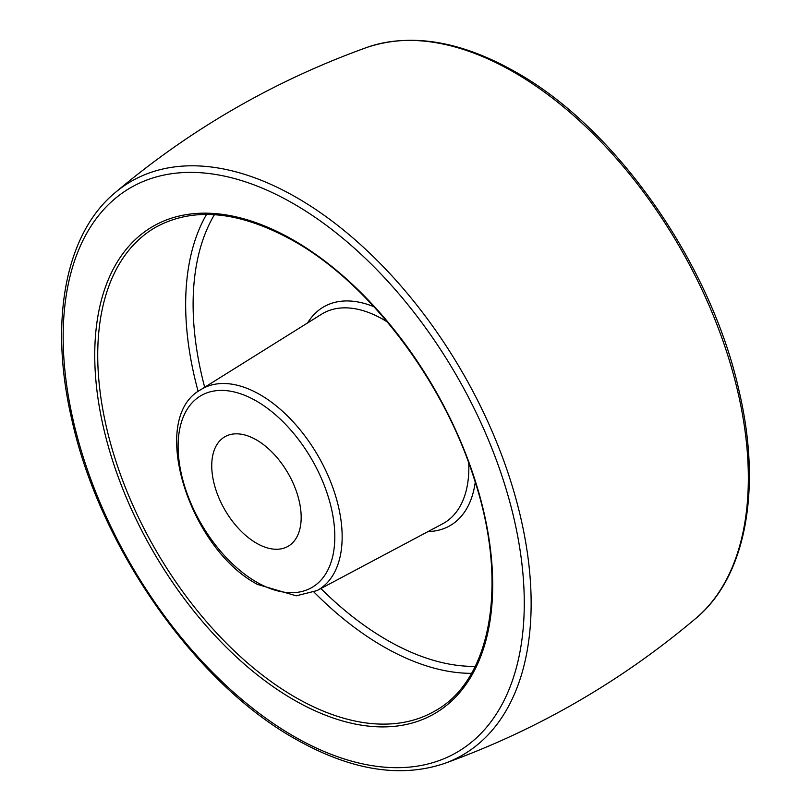<?xml version="1.0" encoding="UTF-8"?>
<svg xmlns="http://www.w3.org/2000/svg" width="811" height="811" viewBox="0 0 811 811"><rect width="100%" height="100%" fill="white"/><g stroke="black" fill="none" stroke-linecap="round" stroke-linejoin="round"><path stroke-width="1.22" d="M256.458 439.917A63.238 36.505 60 0 1 297.769 495.643A63.238 36.505 60 0 1 288.077 546.31A63.238 36.505 60 0 1 256.458 543.177A63.238 36.505 60 0 1 215.148 487.462A63.238 36.505 60 0 1 224.84 436.784A63.238 36.505 60 0 1 256.458 439.917M366.623 47.514C411.025 32.592 460.881 40.864 516.191 72.331C616.573 128.574 711.571 264.812 739.267 391.794C761.985 489.084 745.968 576.743 696.081 618.164A331.263 191.254 -120 0 0 725.541 348.477A331.263 191.254 -120 0 0 514.103 72.321A331.263 191.254 -120 0 0 366.623 47.514C274.027 80.887 190.119 129.334 114.919 192.836A331.263 191.254 60 0 1 296.897 197.722A331.263 191.254 60 0 1 517.692 505.334A331.263 191.254 60 0 1 444.377 763.486C399.975 778.408 350.119 770.136 294.809 738.669C194.427 682.426 99.429 546.188 71.733 419.206C49.015 321.916 65.032 234.257 114.919 192.836M293.714 736.256A326.052 188.243 -120 0 0 524.271 603.141A326.052 188.243 -120 0 0 293.714 203.814A326.052 188.243 -120 0 0 63.167 336.93A326.052 188.243 -120 0 0 293.714 736.256M293.714 699.792A281.387 162.464 60 0 1 94.745 355.157A281.387 162.464 60 0 1 293.714 240.279A281.387 162.464 60 0 1 492.693 584.913A281.387 162.464 60 0 1 293.714 699.792M295.204 697.207A279.278 161.247 -120 0 0 434.848 711.044C491.648 680.206 508.74 583.18 474.242 479.027C443.566 381.15 369.887 283.941 294.15 241.242C239.995 211.012 193.809 206.369 155.57 227.313A279.278 161.247 -120 0 0 112.759 451.109A279.278 161.247 -120 0 0 295.204 697.207M471.505 673.353A279.278 161.247 60 0 1 383.147 646.438A279.278 161.247 60 0 1 313.979 592.06M198.168 391.48A279.278 161.247 60 0 1 206.531 214.408M214.428 214.682A274.017 158.206 -120 0 0 204.686 387.252M320.892 588.533A274.017 158.206 -120 0 0 386.867 639.991A274.017 158.206 -120 0 0 475.216 666.378M307.622 322.92A126.323 72.929 60 0 1 373.952 306.74M475.246 482.2A126.323 72.929 60 0 1 428.076 531.56M387.303 321.957A121.052 69.888 -120 0 0 383.248 319.504A121.052 69.888 -120 0 0 321.511 314.242L200.875 389.635A116.074 67.019 60 0 1 260.078 394.683A116.074 67.019 60 0 1 336.22 498.035A116.074 67.019 60 0 1 316.929 590.641L442.542 523.865A121.052 69.888 -120 0 0 468.748 463.02M256.458 582.024A110.803 63.978 -120 0 0 334.811 536.791A110.803 63.978 -120 0 0 256.458 401.08A110.803 63.978 -120 0 0 178.106 446.314A110.803 63.978 -120 0 0 256.458 582.024M696.081 618.164C620.881 681.666 536.973 730.113 444.377 763.486M316.929 590.641L296.218 595.811L257.543 584.437C188.669 548.297 147.866 418.02 200.875 389.635"/></g></svg>
